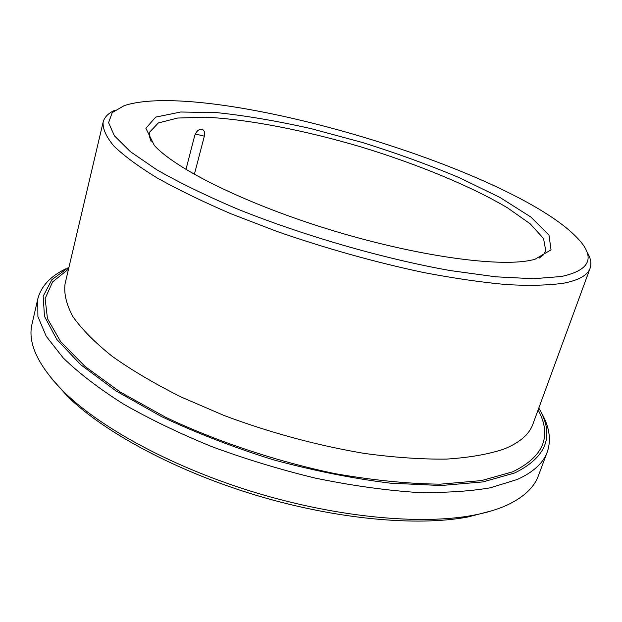 <?xml version="1.0" encoding="UTF-8"?>
<svg xmlns="http://www.w3.org/2000/svg" width="622" height="622" viewBox="0 0 622 622"><rect width="100%" height="100%" fill="white"/><g stroke="black" fill="none" stroke-linecap="round" stroke-linejoin="round"><path stroke-width="0.93" d="M194.367 174.37L204.335 136.179C205.05 132.774 204.397 130.511 202.375 129.376L202.274 129.345M185.962 169.464L194.6 136.055C196.381 130.962 198.978 128.738 202.375 129.376M539.111 258.177L543.387 254.826L545.782 250.93L543.558 238.529L530.232 223.85L507.599 207.896C470.737 186.009 417.315 164.099 361.094 146.94C304.718 130.317 248.054 119.199 205.237 117.185L177.558 118.048L158.346 122.962L149.669 132.089L149.521 136.661L151.247 141.808M51.688 378.751L68.303 397.155C105.499 433.13 176.811 471.453 256.552 495.407C336.308 519.3 416.942 526.57 467.791 517.014L491.792 510.786M65.66 268.906C50.366 276.246 41.06 286.33 37.74 299.151L32.08 323.821C27.275 343.173 38.253 366.234 65.022 392.995C102.848 429.538 175.707 468.646 257.236 493.137C338.772 517.566 421.133 525.03 472.821 515.343C486.637 512.753 498.362 509.185 508.003 504.652C524.097 496.885 534.236 487.236 538.403 475.721L547.259 452.015C551.543 439.482 549.327 425.938 540.604 411.399M37.74 299.151L37.903 316.544L46.238 336.315L63.242 357.969C78.862 373.13 98.82 388.423 123.133 403.865C149.708 419.088 179.291 433.355 211.877 446.65C245.604 459.083 280.001 469.548 315.059 478.054C349.735 485.222 382.546 489.934 413.498 492.204C442.732 493.036 468.327 491.567 490.276 487.803L517.271 479.476C533.279 472.199 543.27 463.048 547.259 452.015M68.995 267.102L51.82 279.745L43.175 296.235L44.473 316.318L56.804 339.449L80.751 364.749L116.135 391.013L161.751 416.717C196.583 433.099 233.942 447.506 273.812 459.93C314.017 470.776 352.822 478.512 390.212 483.154L440.959 485.533L483.014 481.902L514.759 472.945C546.878 457.022 554.894 435.392 538.808 408.048M115.132 110.094C108.422 113.087 104.426 117.099 103.128 122.137C102.638 128.902 106.222 136.871 113.888 146.053C124.035 155.858 138.473 166.502 157.21 177.985C178.32 189.788 202.966 201.738 231.127 213.836L276.704 231.353C325.982 248.473 374.895 262.189 423.45 272.49C454.216 278.353 482.112 282.404 507.155 284.643C530.092 285.832 549.039 285.327 563.991 283.127C579.004 280.11 587.704 275.149 590.107 268.238C591.81 263.324 590.675 257.765 586.725 251.583M561.332 276.518C588.008 270.702 594.772 259.491 581.617 242.875C525.349 172.348 209.979 77.734 124.182 105.639L112.224 112.613L108.601 122.697L114.401 135.806L130.371 151.659L156.744 169.736C179.33 182.666 206.372 195.829 237.868 209.21C303.769 235.722 383.51 258.729 450.196 270.554L495.858 276.813L533.349 278.726L561.332 276.518M527.332 260.913L534.562 259.506L551.03 249.85L548.977 235.077L530.9 217.055L500.01 197.493L459.611 177.806C429.063 164.993 396.673 153.23 362.432 142.492L311.21 128.676C277.42 121.057 246.118 115.723 217.296 112.675L180.738 112.007L155.725 117.099L145.882 128.303L154.318 145.424C175.14 168.562 244.034 203.06 326.915 228.779C409.774 254.53 491.396 266.675 527.332 260.913M195.347 133.979L204.335 136.179M68.537 269.054L52.582 281.937L45.118 298.552L47.466 318.62L60.637 341.571L85.136 366.545L120.684 392.334L166.051 417.471C217.094 441.612 276.502 461.407 334.939 473.63C373.177 480.308 408.304 483.823 440.314 484.173L481.529 480.581L512.722 471.803C543.768 456.649 552.227 436.03 538.116 409.929M103.128 122.137L65.046 283.873C63.794 293.716 66.445 304.687 73.007 316.777C81.948 329.411 95.034 342.598 112.248 356.359C131.778 370.222 154.754 383.782 181.173 397.03L224.161 415.535C270.834 432.951 317.648 445.585 364.593 453.454C394.457 457.504 421.778 459.386 446.542 459.098C469.385 457.613 488.527 454.27 503.96 449.068C519.611 442.708 529.244 434.428 532.867 424.227L590.107 268.238M467.791 517.014L472.821 515.343M68.303 397.155L65.022 392.995"/></g></svg>

